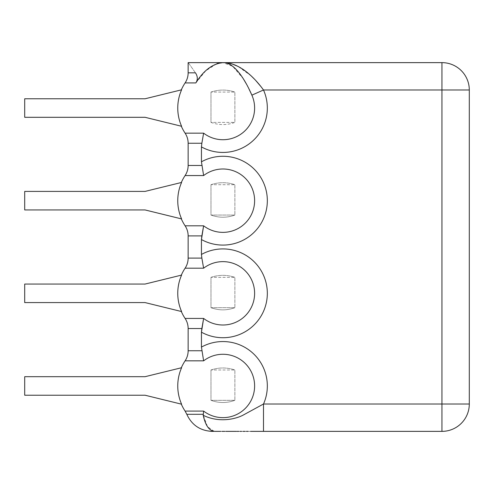 <?xml version="1.0" encoding="UTF-8"?>
<svg xmlns="http://www.w3.org/2000/svg" width="494" height="494" viewBox="0 0 494 494"><rect width="100%" height="100%" fill="white"/><g stroke="black" fill="none" stroke-linecap="round" stroke-linejoin="round"><path stroke-width="0.37" stroke-dasharray="2.47 1.85" d="M181.601 311.553A45.17 45.17 0 0 1 181.601 275.084L145.057 284.056L24.7 284.056L24.7 302.581L145.057 302.581L181.341 311.553M185.102 133.158L203.621 133.158A31.684 31.684 0 0 0 251.878 95.157L263.5 89.988A44.411 44.411 0 0 1 201.447 146.903L201.447 161.81A44.411 44.411 0 0 1 267.334 200.681A44.411 44.411 0 0 1 201.447 239.547L201.447 254.453L203.621 268.199A31.684 31.684 0 0 1 246.284 271.91A31.684 31.684 0 0 1 246.284 314.734A31.684 31.684 0 0 1 203.621 318.439L185.102 318.439M185.102 82.918L195.865 82.918C197.878 79.553 197.736 76.193 195.439 72.828C185.713 59.021 185.713 59.021 195.439 72.828L188.146 72.828M201.447 161.81L203.621 175.555A31.684 31.684 0 0 1 246.284 179.266A31.684 31.684 0 0 1 246.284 222.09A31.684 31.684 0 0 1 203.621 225.801L185.102 225.801M201.447 254.453A44.411 44.411 0 0 1 267.334 293.319A44.411 44.411 0 0 1 201.447 332.184L201.447 347.091L203.621 360.836A31.684 31.684 0 0 1 246.284 364.547A31.684 31.684 0 0 1 246.284 407.371A31.684 31.684 0 0 1 203.621 411.082L185.102 411.082M441.945 62.633L441.945 89.988L263.5 89.988L260.437 86.012M256.083 80.893L254.324 79.009M251.119 75.835L237.954 66.381M232.878 64.276L222.93 62.633L232.662 66.307L243.295 78.731M195.865 82.918L205.72 70.833L217.02 63.596M248.976 88.969L246.271 83.782M181.601 126.273A45.17 45.17 0 0 1 181.601 89.803L145.057 98.775L24.7 98.775L24.7 117.3L145.057 117.3L181.341 126.273M263.5 408.754L263.5 431.367M261.27 431.367L241.597 431.367M240.208 431.367L238.861 431.367M236.953 431.367L236.367 431.367M231.612 431.367L227.45 431.367M225.82 431.367L222.88 431.367M222.695 431.367L218.91 431.367M214.137 431.324L207.517 426.699L203.182 414.948M469.3 89.988L441.945 89.988L441.945 404.012L263.5 404.012L245.24 414.046C239.528 417.702 220.929 424.08 203.232 415.306M203.17 414.596L203.621 411.082M212.148 431.367L214.958 431.367M181.601 404.197A45.17 45.17 0 0 1 181.601 367.721L145.057 376.694L24.7 376.694L24.7 395.225L145.057 395.225L181.341 404.197M181.601 218.916A45.17 45.17 0 0 1 181.601 182.44L145.057 191.413L24.7 191.413L24.7 209.944L145.057 209.944L181.341 218.916M210.975 92.063C218.947 89.402 226.913 89.402 234.878 92.063C226.913 89.402 218.947 89.402 210.975 92.063L234.878 92.063L210.975 92.063L210.975 122.407L234.878 122.407L234.878 92.063L234.878 122.407C226.913 125.303 218.947 125.303 210.975 122.407L210.975 92.063M210.975 122.407C218.947 125.303 226.913 125.303 234.878 122.407L210.975 122.407M210.975 184.7C218.947 182.039 226.913 182.039 234.878 184.7C226.913 182.039 218.947 182.039 210.975 184.7L234.878 184.7L210.975 184.7L210.975 215.051L234.878 215.051L234.878 184.7L234.878 215.051C226.913 217.947 218.947 217.947 210.975 215.051L210.975 184.7M234.878 215.051L210.975 215.051C218.947 217.947 226.913 217.947 234.878 215.051M210.975 277.344C218.947 274.683 226.913 274.683 234.878 277.344C226.913 274.683 218.947 274.683 210.975 277.344L234.878 277.344L210.975 277.344L210.975 307.688L234.878 307.688L234.878 277.344L234.878 307.688C226.913 310.584 218.947 310.584 210.975 307.688L210.975 277.344M234.878 307.688L210.975 307.688C218.947 310.584 226.913 310.584 234.878 307.688M210.975 369.981C218.947 367.32 226.913 367.32 234.878 369.981C226.913 367.32 218.947 367.32 210.975 369.981L234.878 369.981L210.975 369.981L210.975 400.331L234.878 400.331L234.878 369.981L234.878 400.331C226.913 403.228 218.947 403.228 210.975 400.331L210.975 369.981M234.878 400.331L210.975 400.331C218.947 403.228 226.913 403.228 234.878 400.331M185.102 268.199L203.621 268.199M188.146 328.529L201.855 328.529M201.855 258.109L188.146 258.109M201.855 235.891L188.146 235.891M201.855 143.248L188.146 143.248M188.146 165.471L201.855 165.471M188.146 350.752L201.855 350.752M469.3 404.012L441.945 404.012L441.945 431.367M263.5 404.012A44.411 44.411 0 0 0 201.447 347.091M203.195 414.305L186.806 414.305M185.102 360.836L203.621 360.836M185.102 175.555L203.621 175.555M250.563 431.367L248.093 431.367M246.444 431.367L245.104 431.367M243.073 431.367L240.72 431.367M240.041 431.367L237.657 431.367M236.99 431.367L234.99 431.367M234.366 431.367L232.674 431.367M226.69 431.367L224.85 431.367M222.022 431.367L220.707 431.367M217.823 431.367L213.488 431.367"/><path stroke-width="0.74" d="M201.855 328.529L203.621 318.439L201.447 332.184L201.855 328.529L188.146 328.529C188.121 324.867 187.109 321.501 185.102 318.439A45.411 45.411 0 0 1 181.341 311.553L181.601 311.553A45.17 45.17 0 0 1 181.601 275.084L145.057 284.056L24.7 284.056L24.7 302.581L145.057 302.581L181.601 311.553M185.102 318.439L203.621 318.439A31.684 31.684 0 0 0 246.284 314.734A31.684 31.684 0 0 0 246.284 271.91A31.684 31.684 0 0 0 203.621 268.199L185.102 268.199A45.411 45.411 0 0 0 181.341 275.084L181.601 275.084M201.447 161.81A44.411 44.411 0 0 1 267.334 200.681A44.411 44.411 0 0 1 201.447 239.547L201.447 254.453L201.855 258.109L188.146 258.109L188.146 235.891L201.855 235.891L201.447 239.547L203.621 225.801A31.684 31.684 0 0 0 246.284 222.09A31.684 31.684 0 0 0 246.284 179.266A31.684 31.684 0 0 0 203.621 175.555L201.447 161.81L201.447 146.903L201.855 143.248L201.447 146.903A44.411 44.411 0 0 0 263.5 89.988C253.305 75.903 238.299 62.256 222.93 62.633L188.146 62.633L188.146 72.828L195.439 72.828C185.713 59.021 185.713 59.021 195.439 72.828C197.748 76.267 197.89 79.627 195.865 82.918L185.102 82.918A45.411 45.411 0 0 0 181.341 89.803L181.601 89.803A45.17 45.17 0 0 0 181.601 126.273L181.341 126.273A45.411 45.411 0 0 0 185.102 133.158L203.621 133.158A31.684 31.684 0 0 0 251.878 95.157C244.604 78.416 233.897 62.182 222.93 62.633C212.642 63.652 203.621 70.414 195.865 82.918M218.91 431.367L214.958 431.367C209.357 431.058 205.448 425.704 203.232 415.306L203.621 411.082A31.684 31.684 0 0 0 246.284 407.371A31.684 31.684 0 0 0 246.284 364.547A31.684 31.684 0 0 0 203.621 360.836L201.447 347.091A44.411 44.411 0 0 1 263.5 404.012L263.5 431.367L261.27 431.367M201.447 254.453A44.411 44.411 0 0 1 267.334 293.319A44.411 44.411 0 0 1 201.447 332.184L201.447 347.091M260.437 86.012L256.083 80.893M254.324 79.009L251.119 75.835M237.954 66.381L232.878 64.276M217.02 63.596L222.93 62.633L441.945 62.633L441.945 431.367L250.563 431.367M251.742 94.86L248.976 88.969M246.271 83.782L243.295 78.731M214.137 431.324L212.148 431.367C200.261 430.793 191.814 425.106 186.806 414.305L203.195 414.305L203.232 415.306C220.139 423.531 237.281 418.498 243.783 414.762L263.5 404.012L469.3 404.012L469.3 89.988L263.5 89.988L251.878 95.157M201.855 143.248L203.621 133.158L201.855 143.248L188.146 143.248L188.146 165.471C188.121 169.133 187.109 172.492 185.102 175.555A45.411 45.411 0 0 0 181.341 182.44L181.601 182.44A45.17 45.17 0 0 0 181.601 218.916L181.341 218.916A45.411 45.411 0 0 0 185.102 225.801L203.621 225.801L201.855 235.891M263.5 404.012L263.5 408.754M241.597 431.367L240.208 431.367M238.861 431.367L236.953 431.367M236.367 431.367L226.69 431.367M227.45 431.367L225.82 431.367M186.806 414.305L185.102 411.082A45.411 45.411 0 0 1 181.341 404.197L181.601 404.197A45.17 45.17 0 0 1 181.601 367.721L145.057 376.694L24.7 376.694L24.7 395.225L145.057 395.225L181.601 404.197M203.621 360.836L185.102 360.836A45.411 45.411 0 0 0 181.341 367.721L181.601 367.721M181.601 182.44L145.057 191.413L24.7 191.413L24.7 209.944L145.057 209.944L181.601 218.916M201.855 258.109L203.621 268.199M181.601 89.803L145.057 98.775L24.7 98.775L24.7 117.3L145.057 117.3L181.601 126.273M201.855 165.471L188.146 165.471M201.855 350.752L188.146 350.752C188.121 354.414 187.109 357.773 185.102 360.836M185.102 411.082L203.621 411.082M203.621 175.555L185.102 175.555M188.146 328.529L188.146 350.752M188.146 72.828C188.121 76.49 187.109 79.855 185.102 82.918M248.093 431.367L246.444 431.367M245.104 431.367L243.073 431.367M240.72 431.367L240.041 431.367M237.657 431.367L236.99 431.367M234.99 431.367L234.366 431.367M232.674 431.367L231.612 431.367M224.85 431.367L222.022 431.367M220.707 431.367L217.823 431.367M213.488 431.367L210.808 431.367M441.945 431.367A27.355 27.355 0 0 0 469.3 404.012M469.3 89.988A27.355 27.355 0 0 0 441.945 62.633M188.146 143.248C188.121 139.586 187.109 136.227 185.102 133.158M188.146 235.891C188.121 232.229 187.109 228.864 185.102 225.801M188.146 258.109C188.121 261.771 187.109 265.136 185.102 268.199"/></g></svg>
